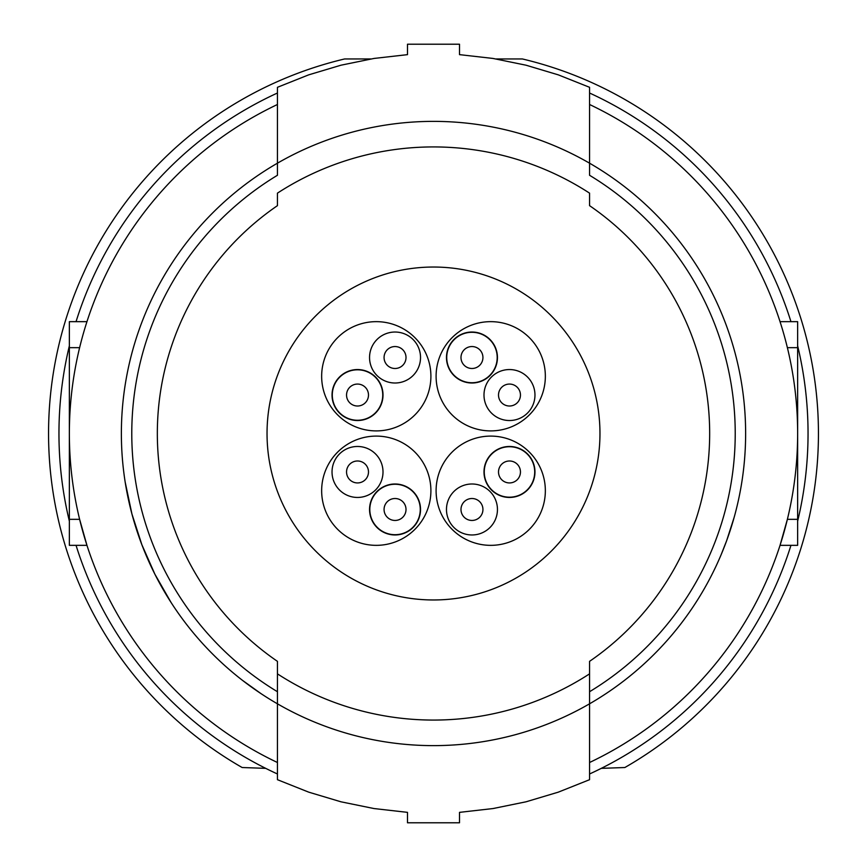 <?xml version="1.0" encoding="UTF-8"?>
<svg xmlns="http://www.w3.org/2000/svg" width="867" height="867" viewBox="0 0 867 867"><rect width="100%" height="100%" fill="white"/><g stroke="black" fill="none" stroke-linecap="round" stroke-linejoin="round"><path stroke-width="1.3" d="M370.859 58.956L344.611 58.956A384.948 384.948 0 0 0 242.153 767.523L265.681 768.346M721.333 554.208L726.665 540.618L734.1 517.523M277.44 93.018A374.544 374.544 0 0 0 76.047 321.657M69.36 345.835A374.544 374.544 0 0 0 69.36 521.165M76.047 545.343A374.544 374.544 0 0 0 277.44 773.982M589.56 773.982A374.544 374.544 0 0 0 790.953 545.343M797.64 521.165A374.544 374.544 0 0 0 797.64 345.835M790.953 321.657A374.544 374.544 0 0 0 589.56 93.018M601.319 768.346L624.847 767.523A384.948 384.948 0 0 0 522.389 58.956L496.141 58.956M125.227 482.323L131.914 513.914L141.841 544.649L154.879 574.182L170.972 602.305M242.597 680.432L260.967 693.6M277.44 104.495A364.14 364.14 0 0 0 277.44 762.505M277.44 175.275L277.44 87.307L308.663 74.865L340.991 65.198L374.067 58.436L407.49 54.643L407.49 44.217L459.51 44.217L459.51 54.643L492.933 58.436L526.009 65.198L558.337 74.865L589.56 87.307L589.56 163.191A312.12 312.12 0 0 1 589.56 703.809L589.56 779.693L558.326 792.145L526.074 801.791L493.074 808.543L459.51 812.357L459.51 822.783L407.49 822.783L407.49 812.357L374.013 808.553L340.959 801.802L308.728 792.156L277.44 779.693L277.44 703.809A312.12 312.12 0 0 1 277.44 163.191A312.12 312.12 0 0 1 589.56 163.191L589.56 175.275A301.716 301.716 0 0 1 589.56 691.725L589.56 661.348A276.172 276.172 0 0 0 589.56 205.652L589.56 193.146A286.576 286.576 0 0 0 277.44 193.146L277.44 205.652A276.172 276.172 0 0 0 277.44 661.348L277.44 691.725A301.716 301.716 0 0 1 277.44 175.275A301.716 301.716 0 0 0 277.44 691.725M69.36 519.333L79.623 519.333L86.96 545.343L69.36 545.343L69.36 347.667L79.623 347.667M86.96 321.657L69.36 321.657L69.36 347.667M589.56 104.495A364.14 364.14 0 0 1 589.56 762.505M797.64 519.333L787.377 519.333L780.04 545.343L797.64 545.343L797.64 321.657L780.04 321.657M589.56 703.809A312.12 312.12 0 0 1 277.44 703.809L277.44 673.854A286.576 286.576 0 0 0 589.56 673.854L589.56 703.809M599.964 433.5A166.464 166.464 0 0 0 433.5 267.036A166.464 166.464 0 0 0 267.036 433.5A166.464 166.464 0 0 0 433.5 599.964A166.464 166.464 0 0 0 599.964 433.5M529.347 337.653A54.621 54.621 0 0 0 452.097 337.653A54.621 54.621 0 0 0 452.097 414.903A54.621 54.621 0 0 0 529.347 414.903A54.621 54.621 0 0 0 529.347 337.653M489.985 339.496A25.49 25.49 0 0 0 453.94 339.496A25.49 25.49 0 0 0 453.94 375.541A25.49 25.49 0 0 0 489.985 375.541A25.49 25.49 0 0 0 489.985 339.496M489.801 339.68A25.23 25.23 0 0 0 454.124 339.68A25.23 25.23 0 0 0 454.124 375.357A25.23 25.23 0 0 0 489.801 375.357A25.23 25.23 0 0 0 489.801 339.68M479.722 349.759A10.978 10.978 0 0 0 464.203 349.759A10.978 10.978 0 0 0 464.203 365.278A10.978 10.978 0 0 0 479.722 365.278A10.978 10.978 0 0 0 479.722 349.759M527.504 377.015A25.49 25.49 0 0 0 491.459 377.015A25.49 25.49 0 0 0 491.459 413.06A25.49 25.49 0 0 0 527.504 413.06A25.49 25.49 0 0 0 527.504 377.015M517.241 387.278A10.978 10.978 0 0 0 501.722 387.278A10.978 10.978 0 0 0 501.722 402.797A10.978 10.978 0 0 0 517.241 402.797A10.978 10.978 0 0 0 517.241 387.278M414.903 414.903A54.621 54.621 0 0 0 414.903 337.653A54.621 54.621 0 0 0 337.653 337.653A54.621 54.621 0 0 0 337.653 414.903A54.621 54.621 0 0 0 414.903 414.903M413.06 375.541A25.49 25.49 0 0 0 413.06 339.496A25.49 25.49 0 0 0 377.015 339.496A25.49 25.49 0 0 0 377.015 375.541A25.49 25.49 0 0 0 413.06 375.541M402.797 365.278A10.978 10.978 0 0 0 402.797 349.759A10.978 10.978 0 0 0 387.278 349.759A10.978 10.978 0 0 0 387.278 365.278A10.978 10.978 0 0 0 402.797 365.278M375.541 413.06A25.49 25.49 0 0 0 375.541 377.015A25.49 25.49 0 0 0 339.496 377.015A25.49 25.49 0 0 0 339.496 413.06A25.49 25.49 0 0 0 375.541 413.06M375.357 412.876A25.23 25.23 0 0 0 375.357 377.199A25.23 25.23 0 0 0 339.68 377.199A25.23 25.23 0 0 0 339.68 412.876A25.23 25.23 0 0 0 375.357 412.876M365.278 402.797A10.978 10.978 0 0 0 365.278 387.278A10.978 10.978 0 0 0 349.759 387.278A10.978 10.978 0 0 0 349.759 402.797A10.978 10.978 0 0 0 365.278 402.797M529.347 529.347A54.621 54.621 0 0 0 529.347 452.097A54.621 54.621 0 0 0 452.097 452.097A54.621 54.621 0 0 0 452.097 529.347A54.621 54.621 0 0 0 529.347 529.347M527.504 489.985A25.49 25.49 0 0 0 527.504 453.94A25.49 25.49 0 0 0 491.459 453.94A25.49 25.49 0 0 0 491.459 489.985A25.49 25.49 0 0 0 527.504 489.985M527.32 489.801A25.23 25.23 0 0 0 527.32 454.124A25.23 25.23 0 0 0 491.643 454.124A25.23 25.23 0 0 0 491.643 489.801A25.23 25.23 0 0 0 527.32 489.801M517.241 479.722A10.978 10.978 0 0 0 517.241 464.203A10.978 10.978 0 0 0 501.722 464.203A10.978 10.978 0 0 0 501.722 479.722A10.978 10.978 0 0 0 517.241 479.722M489.985 527.504A25.49 25.49 0 0 0 489.985 491.459A25.49 25.49 0 0 0 453.94 491.459A25.49 25.49 0 0 0 453.94 527.504A25.49 25.49 0 0 0 489.985 527.504M479.722 517.241A10.978 10.978 0 0 0 479.722 501.722A10.978 10.978 0 0 0 464.203 501.722A10.978 10.978 0 0 0 464.203 517.241A10.978 10.978 0 0 0 479.722 517.241M414.903 452.097A54.621 54.621 0 0 0 337.653 452.097A54.621 54.621 0 0 0 337.653 529.347A54.621 54.621 0 0 0 414.903 529.347A54.621 54.621 0 0 0 414.903 452.097M375.541 453.94A25.49 25.49 0 0 0 339.496 453.94A25.49 25.49 0 0 0 339.496 489.985A25.49 25.49 0 0 0 375.541 489.985A25.49 25.49 0 0 0 375.541 453.94M365.278 464.203A10.978 10.978 0 0 0 349.759 464.203A10.978 10.978 0 0 0 349.759 479.722A10.978 10.978 0 0 0 365.278 479.722A10.978 10.978 0 0 0 365.278 464.203M413.06 491.459A25.49 25.49 0 0 0 377.015 491.459A25.49 25.49 0 0 0 377.015 527.504A25.49 25.49 0 0 0 413.06 527.504A25.49 25.49 0 0 0 413.06 491.459M412.876 491.643A25.23 25.23 0 0 0 377.199 491.643A25.23 25.23 0 0 0 377.199 527.32A25.23 25.23 0 0 0 412.876 527.32A25.23 25.23 0 0 0 412.876 491.643M402.797 501.722A10.978 10.978 0 0 0 387.278 501.722A10.978 10.978 0 0 0 387.278 517.241A10.978 10.978 0 0 0 402.797 517.241A10.978 10.978 0 0 0 402.797 501.722M787.377 347.667L797.64 347.667"/></g></svg>
